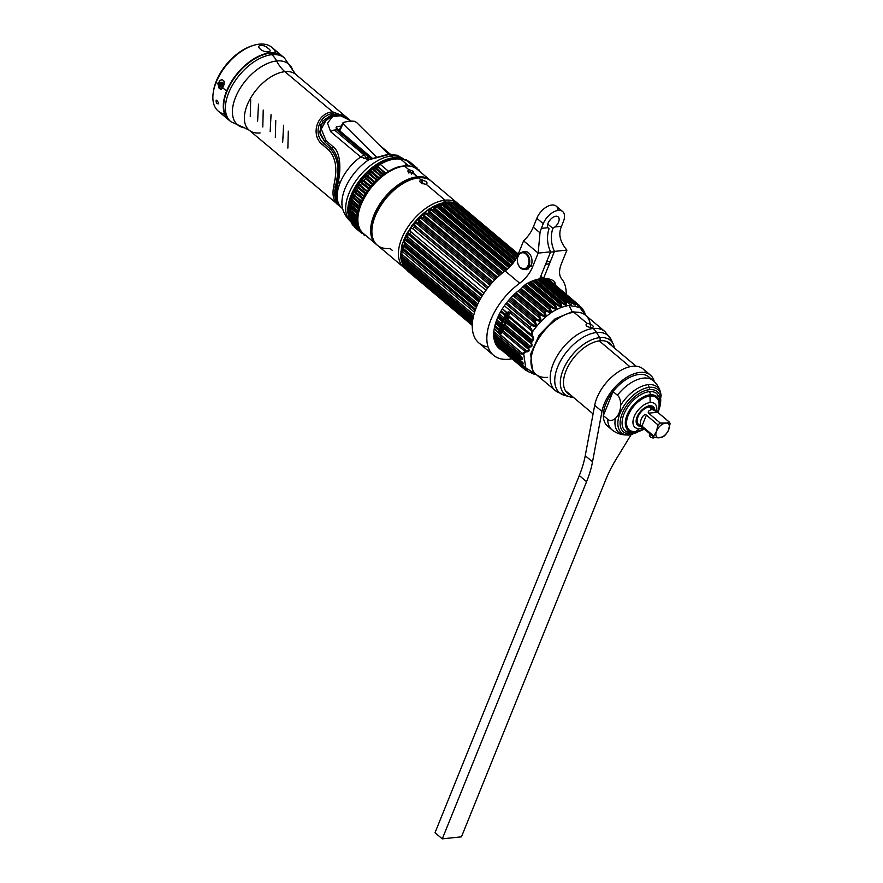 <?xml version="1.0" encoding="UTF-8"?>
<svg xmlns="http://www.w3.org/2000/svg" width="883" height="883" viewBox="0 0 883 883"><rect width="100%" height="100%" fill="white"/><g stroke="black" fill="none" stroke-linecap="round" stroke-linejoin="round"><path stroke-width="1.32" d="M459.215 204.867A41.876 23.477 130.1 0 0 457.769 203.432A41.876 23.477 130.1 0 0 445.076 200.187L426.235 184.337C428.2 182.604 426.379 181.07 420.761 179.735L418.542 177.869A41.876 23.477 -49.9 0 1 431.235 181.114A41.876 23.477 130.1 0 0 418.542 177.869L420.761 179.735C418.619 181.876 420.451 183.41 426.235 184.337L445.076 200.187A41.876 23.477 130.1 0 0 406.445 229.238A41.876 23.477 130.1 0 0 403.862 267.527A41.876 23.477 130.1 0 0 405.275 268.564A41.876 23.477 130.1 0 1 405.661 230.54A41.876 23.477 130.1 0 1 445.076 200.187A41.876 23.477 130.1 0 1 459.215 204.867M403.862 267.527L377.328 245.209A41.876 23.477 -49.9 0 1 379.911 206.92A41.876 23.477 -49.9 0 1 418.542 177.869A41.876 23.477 130.1 0 0 379.911 206.92A41.876 23.477 130.1 0 0 377.328 245.209A41.876 23.477 130.1 0 0 390.021 248.465L392.24 250.319M372.328 226.214A41.181 23.09 -49.9 0 1 411.666 179.448M417.946 177.936L418.233 177.759C390.407 178.874 357.88 231.655 377.328 245.209M413.2 173.377L413.277 171.313L408.597 169.503L408.432 171.821L413.2 173.377L413.277 171.313L408.597 169.503L404.513 166.07A41.876 23.477 -49.9 0 1 417.206 169.326A41.876 23.477 130.1 0 0 404.513 166.07L408.597 169.503L408.432 171.821L413.2 173.377L417.284 176.81L413.619 173.3M422.449 179.889A41.876 23.477 -49.9 0 1 422.637 183.774A41.876 23.477 130.1 0 0 422.449 179.889M403.928 166.136L404.204 165.971C409.502 165.43 413.829 166.545 417.206 169.326L429.977 180.066A41.876 23.477 130.1 0 0 417.284 176.81A41.876 23.477 130.1 0 0 378.664 205.86A41.876 23.477 130.1 0 0 376.07 244.149A41.876 23.477 130.1 0 0 376.71 244.657A41.876 23.477 -49.9 0 1 376.07 244.149A41.876 23.477 -49.9 0 1 378.664 205.86A41.876 23.477 -49.9 0 1 417.284 176.81A41.876 23.477 -49.9 0 1 429.977 180.066L430.584 180.607M404.204 165.971L404.204 165.971C376.379 167.086 343.862 219.856 363.299 233.41A41.876 23.477 -49.9 0 1 365.893 195.121A41.876 23.477 -49.9 0 1 404.513 166.07A41.876 23.477 130.1 0 0 365.893 195.121A41.876 23.477 130.1 0 0 363.299 233.41L376.721 244.657M420.209 177.638A41.181 23.09 130.1 0 0 385.794 197.615A41.181 23.09 130.1 0 0 372.008 234.944M358.299 214.414A41.181 23.09 -49.9 0 1 397.637 167.649M421.467 179.724A41.181 23.09 -49.9 0 1 421.677 183.355M411.467 172.825A1.799 0.751 -158 0 1 411.522 172.858L413.277 171.313L411.522 172.858A1.799 0.751 -158 0 1 411.908 173.322M407.714 171.004L408.432 171.821M408.818 172.119A1.799 0.751 -158 0 1 409.591 172.042M410.606 172.229L411.147 173.156L409.889 171.986L410.606 172.229L409.028 172.726M374.083 169.768L374.624 170.209L373.829 170.386L373.123 168.73L373.829 170.386L380.805 176.247A42.792 23.996 130.1 0 0 379.061 177.737L372.096 171.876A42.792 23.996 -49.9 0 1 373.829 170.386A42.792 23.996 130.1 0 0 372.096 171.876C368.928 171.136 368.056 171.942 369.491 174.304L376.456 180.165A42.792 23.996 130.1 0 0 374.811 181.821L367.847 175.96A42.792 23.996 -49.9 0 1 369.491 174.304A42.792 23.996 130.1 0 0 367.847 175.96C364.933 175.088 364.116 175.982 365.407 178.631L372.372 184.492A42.792 23.996 130.1 0 0 370.849 186.28L363.884 180.419A42.792 23.996 -49.9 0 1 365.407 178.631A42.792 23.996 130.1 0 0 363.884 180.419C361.202 179.392 360.463 180.342 361.655 183.267L368.63 189.128A42.792 23.996 130.1 0 0 367.262 191.026L360.286 185.165A42.792 23.996 -49.9 0 1 361.655 183.267A42.792 23.996 130.1 0 0 360.286 185.165C357.858 183.962 357.196 184.955 358.321 188.145L365.297 194.006A42.792 23.996 130.1 0 0 364.105 195.971L357.14 190.11A42.792 23.996 -49.9 0 1 358.321 188.145A42.792 23.996 130.1 0 0 357.14 190.11L364.105 195.971L364.094 196.81L364.105 195.971A42.792 23.996 -49.9 0 1 365.297 194.006L358.321 188.145L359.193 187.516L366.169 193.377L367.129 191.92L360.154 186.059C358.001 184.713 357.681 185.198 359.193 187.516C357.681 185.198 358.001 184.713 360.154 186.059L360.286 185.165L367.262 191.026L367.129 191.92L360.154 186.059L360.286 185.165C357.858 183.962 357.196 184.955 358.321 188.145L359.193 187.516L366.169 193.377L365.297 194.006L367.262 191.026A42.792 23.996 -49.9 0 1 368.63 189.128L361.655 183.267L362.538 182.748L369.513 188.609L370.595 187.218L363.63 181.357C361.379 180.077 361.015 180.54 362.538 182.748C361.015 180.54 361.379 180.077 363.63 181.357L363.884 180.419L370.849 186.28L370.595 187.218L363.63 181.357L363.884 180.419C361.202 179.392 360.463 180.342 361.655 183.267L362.538 182.748L369.513 188.609L368.63 189.128L370.849 186.28A42.792 23.996 -49.9 0 1 372.372 184.492L365.407 178.631L366.279 178.223L373.244 184.083L374.447 182.781L367.471 176.92C365.12 175.695 364.723 176.125 366.279 178.223C364.723 176.125 365.12 175.695 367.471 176.92L367.847 175.96L374.811 181.821L374.447 182.781L367.471 176.92L367.847 175.96C364.933 175.088 364.116 175.982 365.407 178.631L366.279 178.223L373.244 184.083L372.372 184.492L374.811 181.821A42.792 23.996 -49.9 0 1 376.456 180.165L369.491 174.304L370.341 174.028L377.306 179.889L378.586 178.697L371.622 172.836C369.16 171.655 368.741 172.053 370.341 174.028C368.741 172.053 369.16 171.655 371.622 172.836L372.096 171.876C368.928 171.136 368.056 171.942 369.491 174.304L370.341 174.028L377.306 179.889L376.456 180.165L378.586 178.697L371.622 172.836L372.096 171.876L379.061 177.737L378.586 178.697L379.061 177.737A42.792 23.996 -49.9 0 1 380.805 176.247L373.829 170.386L374.646 170.242C372.924 168.443 373.377 168.09 375.981 169.194C373.377 168.09 372.924 168.443 374.646 170.242L381.555 176.048L380.805 176.247L382.946 175.055L375.981 169.194L376.555 168.234A42.792 23.996 -49.9 0 1 377.968 167.218L384.933 173.079A42.792 23.996 130.1 0 0 383.531 174.094L376.555 168.234L373.542 168.399L376.555 168.234L383.531 174.094L382.946 175.055L375.981 169.194L376.555 168.234A42.792 23.996 130.1 0 1 377.968 167.218L385.407 172.902A8.653 4.845 130.1 0 0 387.074 172.638A8.653 4.845 130.1 0 1 385.407 172.902L378.443 167.042L384.933 173.079A42.792 23.996 -49.9 0 0 383.531 174.094L381.622 176.103L374.646 170.242M361.401 201.633L354.491 195.154L361.456 201.015A42.792 23.996 -49.9 0 1 362.438 199.017L363.277 198.3L356.313 192.439L355.463 193.156L356.313 192.439L356.268 190.22L356.313 192.439L363.277 198.3L362.438 199.017L355.463 193.156L354.922 190.529L355.463 193.156A42.792 23.996 130.1 0 0 354.491 195.154A42.792 23.996 -49.9 0 1 355.463 193.156L362.438 199.017A42.792 23.996 130.1 0 0 361.456 201.015L354.491 195.154L353.034 194.37L352.714 195.088L353.145 198.211L360.109 204.072A42.792 23.996 130.1 0 0 359.359 206.048L352.383 200.187A42.792 23.996 -49.9 0 1 353.145 198.211A42.792 23.996 130.1 0 0 352.383 200.187L359.359 206.048A42.792 23.996 -49.9 0 1 360.109 204.072L353.145 198.211L353.94 197.406L360.915 203.267L361.666 202.56L360.109 204.072L360.915 203.267L353.94 197.406L353.509 194.988L353.94 197.406L353.145 198.211L352.714 195.088M359.315 206.49L351.147 199.117L351.401 203.2A42.792 23.996 130.1 0 0 350.882 205.132A42.792 23.996 -49.9 0 1 351.401 203.2L358.366 209.061A42.792 23.996 130.1 0 0 357.847 210.993L349.811 203.785L349.547 205.044L350.264 208.035L357.24 213.896A42.792 23.996 130.1 0 0 356.964 215.739L349.999 209.878A42.792 23.996 -49.9 0 1 350.264 208.035A42.792 23.996 130.1 0 0 349.999 209.878L349.028 208.322L351.169 199.061L353.045 194.348L354.602 195.905M349.767 212.615L356.743 218.476A42.792 23.996 130.1 0 0 356.721 220.198L349.745 214.337A42.792 23.996 -49.9 0 1 349.767 212.615A42.792 23.996 130.1 0 0 349.745 214.337L348.829 212.671L349.745 214.337L356.721 220.198A42.792 23.996 -49.9 0 1 356.743 218.476L349.767 212.615L350.341 211.666L357.317 217.527L357.803 216.898L356.743 218.476L357.317 217.527L350.341 211.666C348.686 208.951 348.719 208.498 350.452 210.32C348.719 208.498 348.686 208.951 350.341 211.666L349.767 212.615L348.906 209.834L349.767 212.615M350.474 218.697L357.118 224.282A42.792 23.996 -49.9 0 1 356.887 222.726L357.361 221.754L350.385 215.893L349.911 216.865L350.385 215.893L357.361 221.754L356.887 222.726L349.911 216.865L348.951 214.426L349.911 216.865L356.887 222.726A42.792 23.996 130.1 0 0 357.118 224.282L350.154 218.421A42.792 23.996 -49.9 0 1 349.911 216.865A42.792 23.996 130.1 0 0 350.154 218.421L349.249 216.81M351.412 222.24L358.156 227.913A42.792 23.996 -49.9 0 1 357.67 226.545L358.034 225.584L351.07 219.724L350.706 220.684L351.07 219.724L358.034 225.584L357.67 226.545L350.706 220.684L349.701 218.774L350.706 220.684L357.67 226.545A42.792 23.996 130.1 0 0 358.156 227.913L351.18 222.052A42.792 23.996 -49.9 0 1 350.706 220.684A42.792 23.996 130.1 0 0 351.18 222.052L350.33 220.739M351.268 222.803L359.083 229.867A42.792 23.996 130.1 0 0 359.8 231.026L352.836 225.165A42.792 23.996 -49.9 0 1 352.118 224.006A42.792 23.996 130.1 0 0 352.836 225.165L352.196 224.392M354.083 226.225L361.092 232.626A42.792 23.996 130.1 0 0 362.041 233.542L355.076 227.682A42.792 23.996 -49.9 0 1 354.127 226.765A42.792 23.996 130.1 0 0 355.076 227.682L362.041 233.553L362.88 233.344L362.041 233.542A42.792 23.996 -49.9 0 1 361.092 232.626L354.05 226.324M363.664 234.768A42.792 23.996 130.1 0 0 364.811 235.441L365.507 235.264L364.811 235.441A42.792 23.996 -49.9 0 1 363.664 234.768L363.752 233.785L363.664 234.768M419.624 170.684A42.792 23.996 130.1 0 0 418.785 169.635L417.218 169.15L418.785 169.635A42.792 23.996 -49.9 0 1 419.624 170.684L419.591 171.324L419.624 170.684M417.328 168.223L417.251 169.083L417.328 168.223L410.352 162.362L417.328 168.223A42.792 23.996 130.1 0 0 416.268 167.428L409.304 161.567A42.792 23.996 -49.9 0 1 410.352 162.362A42.792 23.996 130.1 0 0 409.304 161.567L416.268 167.428L414.624 167.03L416.268 167.428A42.792 23.996 -49.9 0 1 417.328 168.223L407.968 160.894M406.644 160.044L407.527 160.54A42.792 23.996 130.1 0 0 406.544 160.11A42.792 23.996 -49.9 0 1 407.527 160.54L414.491 166.401A42.792 23.996 130.1 0 0 413.52 165.971L405.893 159.702L401.666 159.315M351.445 201.6A38.653 21.667 -49.9 0 1 351.831 200.187M352.637 197.693A38.653 21.667 -49.9 0 1 353.862 194.58M379.889 164.183A40.43 22.671 -49.9 0 1 394.248 159.061A40.43 22.671 130.1 0 0 380.032 164.095M377.427 165.607L377.968 167.218L377.438 165.607L380.242 164.348C377.836 165.452 377.24 166.346 378.443 167.042C377.24 166.346 377.836 165.452 380.242 164.348A40.949 22.958 -49.9 0 1 400.783 159.238L408.741 165.927L400.783 159.238A40.949 22.958 130.1 0 0 380.242 164.348L373.079 168.763C365.849 174.591 359.944 181.567 355.385 189.679L353.045 194.348M388.818 171.556L380.242 164.348L388.818 171.556M400.176 159.139A0.916 0.728 100.4 0 1 400.496 159.106L406.953 160.165L414.546 167.196L414.491 166.401A42.792 23.996 -49.9 0 0 413.52 165.971L406.544 160.11L413.078 166.015A8.653 4.845 130.1 0 1 411.787 166.501A8.653 4.845 130.1 0 0 413.078 166.015L406.114 160.154L400.783 159.238L405.893 159.702M363.277 198.3L364.094 196.81L363.277 198.3M364.039 196.754L357.096 190.927L357.14 190.11L355.22 189.977M364.072 196.788L357.096 190.927L357.14 190.11M361.721 202.428L361.456 201.015L361.721 202.428M351.401 203.2L352.14 202.328L359.105 208.189L358.366 209.061L351.401 203.2L352.14 202.328L351.445 199.823M351.622 199.933L352.383 200.187M350.264 208.035L350.926 207.119L357.902 212.98L358.476 212.317L357.24 213.896L350.264 208.035L350.926 207.119L350.043 204.58L350.926 207.119L357.902 212.98L357.24 213.896A42.792 23.996 -49.9 0 0 356.964 215.739L349.999 209.878M358.2 211.556L357.847 210.993A42.792 23.996 -49.9 0 1 358.366 209.061L359.767 207.516M357.825 211.236L350.97 205.618L349.811 203.785M350.452 210.32L357.074 216.125M357.361 221.754L357.77 221.18L357.361 221.754M350.176 214.69L356.842 220.485M358.211 224.414L357.118 224.282L358.211 224.414M357.229 224.481L350.154 218.421M352.957 225.264L359.8 231.026A42.792 23.996 -49.9 0 1 359.083 229.867L359.337 228.929L358.343 228.09L359.58 228.52L359.083 229.867L352.185 223.344M359.271 227.836L358.156 227.913L359.271 227.836M358.244 228.035L351.18 222.052M352.118 224.006L352.35 223.09M360.419 231.059L361.379 231.434L361.092 232.626L360.419 231.059M360.893 230.783L359.8 231.026L360.893 230.783M362.913 233.3L363.675 233.94L362.913 233.3M414.557 166.434L407.637 160.629M400.496 159.106A0.916 0.728 100.4 0 1 400.783 159.238A0.916 0.728 100.4 0 0 400.496 159.106L400.496 159.106C394.326 158.079 387.427 159.79 379.789 164.205M406.423 165.077L405.12 162.991M337.681 126.512L338.09 126.435A4.603 1.921 22 0 0 337.814 129.227L372.692 158.565L337.814 129.227L337.339 129.646L337.814 129.227A4.603 1.921 22 0 1 338.09 126.435L341.313 126.103M371.964 158.774L337.339 129.646L337.107 130.22L337.339 129.646A5.066 2.108 -158 0 1 336.158 127.384A5.066 2.108 22 0 0 337.339 129.646L371.964 158.774M337.891 126.368L336.158 127.384A5.066 2.108 -158 0 1 337.317 126.633M343.178 123.962L376.677 157.229L343.178 123.962L343.487 122.461A42.561 22.351 -45.2 0 1 354.48 121.302L356.666 122.549L388.586 154.249L356.666 122.549L354.48 121.302A42.561 22.351 -45.2 0 0 343.487 122.461L339.789 130.883L343.487 122.461M401.644 159.205A40.486 22.704 130.1 0 0 393.575 158.432A40.486 22.704 130.1 0 0 360.816 179.911A40.486 22.704 130.1 0 0 349.006 215.364A40.486 22.704 130.1 0 1 360.816 179.911A40.486 22.704 130.1 0 1 393.575 158.432L393.443 157.792A40.949 22.958 130.1 0 0 358.112 182.483A40.949 22.958 130.1 0 0 349.922 219.657A40.949 22.958 -49.9 0 1 358.112 182.483A40.949 22.958 -49.9 0 1 393.443 157.792L391.324 156.004L393.575 158.432A40.486 22.704 130.1 0 1 401.644 159.205M333.73 186.456A36.346 20.386 130.1 0 0 337.736 204.69A36.346 20.386 -49.9 0 1 333.73 186.456A2.759 1.567 12.1 0 0 335.408 187.251L336.743 179.79C339.204 167.229 337.218 157.086 330.783 149.359L323.984 143.488C312.67 134.724 318.564 114.834 333.553 113.399A2.759 1.976 -96 0 0 332.626 111.843C316.865 113.145 310.176 135.231 322.45 144.669L329.249 150.54C335.22 157.627 337.118 167.24 334.966 179.404L333.73 186.456A2.759 1.567 12.1 0 0 335.408 187.251A35.662 19.989 130.1 0 0 338.046 203.863A35.662 19.989 -49.9 0 1 335.408 187.251L336.743 179.79L337.648 180.551L336.743 179.79C339.204 167.229 337.218 157.086 330.783 149.359L323.984 143.488C312.67 134.724 318.564 114.834 333.553 113.399A2.759 1.976 84 0 0 332.626 111.843L284.867 71.666L332.626 111.843C316.865 113.145 310.176 135.231 322.45 144.669A2.759 1.545 -49.3 0 1 323.984 143.488A2.759 1.545 130.7 0 0 322.45 144.669L329.249 150.54A2.759 1.545 -49.3 0 1 330.783 149.359A2.759 1.545 130.7 0 0 329.249 150.54C335.22 157.627 337.118 167.24 334.966 179.404L336.743 179.79L334.966 179.404L333.73 186.456M260.11 132.958A36.346 20.386 -49.9 0 1 249.094 130.132A36.346 20.386 -49.9 0 1 251.335 96.887A36.346 20.386 -49.9 0 1 284.867 71.666A34.514 24.702 84 0 1 276.633 60.971A39.68 22.252 130.1 0 0 237.03 93.973A39.68 22.252 130.1 0 0 244.403 127.792L249.094 130.132A36.346 20.386 -49.9 0 1 251.335 96.887A36.346 20.386 -49.9 0 1 284.867 71.666A36.346 20.386 -49.9 0 1 295.893 74.492L292.781 70.276A39.68 22.252 130.1 0 0 276.633 60.971A39.68 22.252 130.1 0 0 237.03 93.973A39.68 22.252 130.1 0 0 244.403 127.792L230.805 121.666A41.644 23.344 -49.9 0 1 233.377 83.587A41.644 23.344 -49.9 0 1 271.798 54.691A20.243 14.492 84 0 1 276.633 60.971A34.514 24.702 -96 0 0 284.867 71.666A36.346 20.386 -49.9 0 1 295.893 74.492L347.825 118.377M270.055 53.234L271.798 54.691A41.644 23.344 130.1 0 0 233.377 83.587A41.644 23.344 130.1 0 0 230.805 121.666L229.072 120.198A41.644 23.344 -49.9 0 1 231.644 82.119A41.644 23.344 -49.9 0 1 270.055 53.234A41.644 23.344 -49.9 0 1 282.681 56.468L284.414 57.925A41.644 23.344 130.1 0 0 271.798 54.691A41.644 23.344 -49.9 0 1 284.414 57.925L292.781 70.276A39.68 22.252 130.1 0 0 276.633 60.971A20.243 14.492 -96 0 0 271.798 54.691L270.055 53.234M346.489 117.097L332.626 111.843L346.489 117.097M351.015 221.865C346.92 218.333 344.138 213.984 342.67 208.829A38.852 21.788 -49.9 0 1 368.796 159.768L360.672 156.942L330.639 131.688A8.278 4.647 -49.9 0 1 334.502 130.044A8.278 4.647 130.1 0 0 330.639 131.688L327.527 123.123L332.692 116.457L341.467 115.739L351.158 121.159L341.467 115.739L332.692 116.457L327.527 123.123L330.639 131.688L360.672 156.942A8.278 4.647 -49.9 0 1 364.536 155.298L334.502 130.044L336.688 129.812A5.751 2.395 22 0 0 337.306 130.408L369.249 157.56L366.224 157.88L364.536 155.298L334.502 130.044L336.688 129.812L336.103 127.627M341.302 115.066L331.478 114.867L322.792 121.048L319.745 132.086L325.11 142.262L331.909 148.134C338.564 156.313 340.485 167.119 337.648 180.551L336.28 187.98A35.662 19.989 130.1 0 0 335.606 195.187M390.319 154.15L389.558 153.576A8.256 4.636 130.1 0 0 387.262 152.925A8.256 4.636 -49.9 0 1 389.546 153.576A8.256 4.636 -49.9 0 1 389.856 153.874L379.116 144.845M371.71 158.852L369.249 157.56L366.224 157.88L364.536 155.298A8.278 4.647 130.1 0 0 360.672 156.942A36.236 20.32 130.1 0 0 340.043 182.947L338.454 181.026C340.75 170.077 340.959 152.008 332.924 146.622L326.136 140.761L321.235 129.006L327.328 118.101L338.178 114.58L350.452 120.607M369.469 159.359L366.224 157.88L369.469 159.359A2.748 1.468 85 0 0 369.447 159.37A2.748 1.468 85 0 0 368.796 159.768A38.852 21.788 -49.9 0 0 342.67 208.829L340.915 207.218C337.571 204.271 335.805 200.242 335.606 195.121A35.662 19.989 -49.9 0 1 336.28 187.98A2.759 1.567 12.1 0 0 336.92 189.028A36.236 20.32 130.1 0 0 340.915 207.218A36.236 20.32 130.1 0 0 341.412 207.604A36.236 20.32 -49.9 0 1 340.915 207.218A36.236 20.32 -49.9 0 1 336.92 189.028L338.366 181.534L340.043 182.947A36.236 20.32 130.1 0 0 341.887 208.035A36.236 20.32 130.1 0 1 340.043 182.947A36.236 20.32 130.1 0 1 360.672 156.942L368.796 159.768L389.083 154.481A18.4 13.168 84 0 1 391.324 156.004A40.949 22.958 -49.9 0 1 403.73 159.194A40.949 22.958 -49.9 0 1 403.796 159.238A40.949 22.958 130.1 0 0 403.73 159.194A40.949 22.958 130.1 0 0 391.324 156.004A40.949 22.958 130.1 0 0 353.664 184.216A40.949 22.958 130.1 0 0 350.805 221.688A40.949 22.958 -49.9 0 1 353.664 184.216A40.949 22.958 -49.9 0 1 391.324 156.004A18.4 13.168 -96 0 0 389.083 154.481L397.427 155.287L403.796 159.238M326.136 140.761L321.235 129.006L327.328 118.101L338.178 114.58L349.006 119.326C344.359 115.331 339.403 113.653 334.149 114.282L320.75 124.735L320.121 134.205L325.11 142.262A2.759 1.556 -49.2 0 1 326.136 140.761A2.759 1.556 130.8 0 0 325.11 142.262L331.909 148.134A2.759 1.556 -49.2 0 1 332.924 146.622L326.136 140.761M331.909 148.134C338.564 156.313 340.485 167.119 337.648 180.551L338.454 181.026C340.75 170.077 340.959 152.008 332.924 146.622A2.759 1.556 130.8 0 0 331.909 148.134M258.509 104.15L257.615 121.148M250.253 116.457L250.695 99.514M271.048 114.691L270.154 131.688M262.792 126.997L263.233 110.055M283.586 125.243L282.692 142.24M275.33 137.549L275.761 120.596M287.869 148.09L288.299 131.148M338.454 181.026L337.648 180.551L338.454 181.026M336.92 189.028L338.366 181.534L337.582 181.026L336.28 187.98A2.759 1.567 12.1 0 0 336.92 189.028M403.134 159.216A40.949 22.958 130.1 0 0 393.443 157.792A40.949 22.958 -49.9 0 1 403.134 159.216M388.189 154.293L397.416 155.287L388.189 154.293L368.796 159.768A2.748 1.468 -95 0 1 369.447 159.37L388.189 154.293M366.224 157.88L363.564 158.41L366.224 157.88M213.388 91.733A39.801 22.318 -49.9 0 1 216.269 81.181A39.801 22.318 -49.9 0 1 251.942 45.894A39.801 22.318 -49.9 0 0 251.202 46.137A39.801 22.318 -49.9 0 0 216.269 81.181L216.158 82.296L218.2 84.017A41.644 23.344 130.1 0 0 218.068 84.338L218.94 87.991A41.644 23.344 -49.9 0 1 219.679 85.971L219.271 84.911A41.644 23.344 -49.9 0 1 220.342 82.417L221.788 82.218A41.644 23.344 130.1 0 0 219.271 88.267L220.518 89.315L222.549 88.101A41.644 23.344 -49.9 0 1 222.682 87.781L226.589 91.059A41.644 23.344 130.1 0 0 228.708 119.9A41.644 23.344 130.1 0 0 228.885 120.044M228.708 119.9L218.278 111.126A41.644 23.344 -49.9 0 1 216.158 82.296A41.644 23.344 130.1 0 0 213.256 92.527A41.644 23.344 130.1 0 0 224.922 114.183A41.644 23.344 -49.9 0 1 224.657 114.128M220.805 86.92A41.644 23.344 -49.9 0 1 222.571 82.881L222.693 84.382A41.644 23.344 130.1 0 0 221.611 86.887L220.805 86.92M216.192 102.097A41.644 23.344 -49.9 0 1 216.125 100.574L216.732 100.132L218.189 102.307A41.644 23.344 130.1 0 0 218.256 103.841L216.887 103.565L216.192 102.097M282.494 56.313A41.644 23.344 130.1 0 0 282.317 56.159A41.644 23.344 130.1 0 0 253.377 59.117A41.644 23.344 130.1 0 0 226.589 91.059L222.682 87.781A41.644 23.344 -49.9 0 1 224.127 84.481L224.061 81.214L221.997 79.47L219.657 80.717A41.644 23.344 130.1 0 0 218.2 84.017L216.158 82.296A41.644 23.344 -49.9 0 1 242.957 50.342A41.644 23.344 -49.9 0 1 271.887 47.395L282.317 56.159M275.938 53.168A41.644 23.344 -49.9 0 1 276.037 53.422A41.644 23.344 130.1 0 0 252.704 45.629A41.644 23.344 130.1 0 0 216.158 82.296L216.269 81.181A39.801 22.318 -49.9 0 0 213.498 90.96L213.256 92.527M221.401 89.481L219.602 88.212A41.181 23.09 -49.9 0 1 220.551 85.684L221.114 86.159L220.551 85.684A41.181 23.09 -49.9 0 1 222.086 82.218L220.651 82.406M221.125 86.876L222.77 87.549L221.931 86.843A41.181 23.09 -49.9 0 1 223.002 84.382L222.869 82.881A41.181 23.09 130.1 0 0 222.759 83.123M219.028 87.726L218.388 84.304A41.181 23.09 -49.9 0 1 218.52 83.984L219.359 84.68L218.52 83.984A41.181 23.09 -49.9 0 1 219.955 80.717L222.284 79.503M260.507 49.293C265.264 53.333 274.061 52.417 268.255 48.477C263.785 43.775 254.988 44.691 260.507 49.293M572.14 311.721L554.899 318.962L539.204 334.988L530.683 354.083L532.394 369.392L530.683 354.083L539.204 334.988L554.899 318.962L572.14 311.721L572.548 312.494L572.14 311.721L580.12 312.615L572.14 311.721L569.016 305.441C555.429 307.703 543.211 316.578 532.328 332.085L531.952 330.01L531.743 335.11L508.641 315.673L509.259 312.019L531.533 330.75L532.361 335.154L532.328 332.085M585.848 315.507L579.623 307.361L569.016 305.441M535.959 374.469L525.749 367.858L523.652 353.564L522.195 354.16L519.469 353.31L519.381 354.999C523.862 359.215 523.917 360.507 519.557 358.873L519.69 359.867C524.392 363.664 524.69 364.8 520.562 363.255L520.893 364.116C525.815 367.637 526.334 368.575 522.416 366.931L522.935 367.626C527.957 370.783 528.674 371.5 525.087 369.789L528.476 371.776L525.087 369.789C528.674 371.5 527.957 370.783 522.935 367.626L522.416 366.92C526.334 368.575 525.815 367.637 520.893 364.116L494.701 341.5L520.562 363.255C524.69 364.8 524.392 363.664 519.69 359.867L519.557 358.873L493.829 337.24L519.557 358.873C523.917 360.507 523.862 359.215 519.381 354.999L519.469 353.31L499.612 336.302L520.495 353.862L493.829 331.633L520.495 353.862L523.652 353.564L525.749 367.847L536.191 374.502M533.177 373.895L534.336 374.171L533.177 373.895M584.645 312.461L583.233 309.9L584.645 312.461M578.829 304.966L578.144 304.447C580.286 307.714 579.38 307.229 575.44 302.979L574.59 302.659C576.61 306.213 575.539 305.971 571.4 301.92L570.429 301.82C572.438 305.661 571.246 305.661 566.831 301.831L565.76 301.953C567.703 306.037 566.4 306.302 561.864 302.714L560.716 303.046C562.78 307.35 561.411 307.847 556.621 304.547L555.429 305.076C557.592 309.569 556.191 310.297 551.246 307.273L550.054 307.979C552.317 312.67 550.926 313.608 545.893 310.816L544.734 311.688C547.14 316.522 545.793 317.659 540.694 315.088L539.612 316.092C542.228 321.037 540.959 322.328 535.804 319.977L534.822 321.081C537.703 325.993 536.555 327.405 531.367 325.341L530.032 327.151L531.952 330.01L530.871 328.178L509.988 310.606L530.032 327.151L504.392 305.772L530.032 327.151L531.367 325.341L505.804 303.84L531.367 325.341C536.555 327.405 537.703 325.993 534.822 321.081L535.804 319.977L510.242 298.476L535.804 319.977C540.959 322.328 542.228 321.037 539.612 316.092L540.694 315.088L515.12 293.586L540.694 315.088C545.793 317.659 547.14 316.522 544.734 311.688L545.893 310.816L520.308 289.304L545.893 310.816C550.926 313.608 552.317 312.67 550.054 307.979L551.246 307.273L524.811 285.032L551.246 307.273C556.191 310.297 557.592 309.569 555.429 305.076L556.621 304.547L529.899 282.063L556.621 304.547C561.411 307.847 562.78 307.35 560.716 303.046L561.864 302.714L534.921 280.054L561.864 302.714C566.4 306.302 567.703 306.037 565.76 301.953L566.831 301.831L539.524 278.873L566.831 301.831C571.246 305.661 572.438 305.661 570.429 301.82L571.4 301.92L540.782 276.169L571.4 301.92C575.539 305.971 576.61 306.213 574.59 302.659L546.367 278.531L575.44 302.979C579.38 307.229 580.286 307.714 578.144 304.447L547.592 278.686L578.851 304.977A2.759 1.545 130.1 0 0 578.829 304.966L547.592 278.686M523.266 352.935L522.195 354.16L522.372 353.421L500.098 334.679L501.997 332.107L525.109 351.544L522.372 353.421L499.623 333.984L503.442 320.728L507.835 313.94L502.085 329.845L526.345 350.717L523.266 352.935L523.652 353.564L525.506 352.107L523.652 353.564M528.939 346.964L528.376 347.869L503.939 327.306L504.348 326.291L528.939 346.964L528.851 349.017C529.612 350.882 528.785 351.831 526.367 351.875L525.506 352.107A1.38 0.861 -130.5 0 1 525.109 351.544A1.38 0.861 49.5 0 0 525.506 352.107L526.367 351.875A1.38 0.629 -89.6 0 1 526.345 350.717L525.109 351.544L501.997 332.107L502.968 331.048L501.997 332.107A1.38 0.574 22 0 0 500.738 331.511L502.085 329.845L500.275 332.648L501.323 327.074L499.977 327.163L495.506 323.41L499.977 327.163L499.635 329.458L499.977 327.163L501.323 327.074L501.279 326.423A1.38 0.629 -164.8 0 1 499.977 325.948L500.341 324.701L496.235 321.246L500.341 324.701L499.977 325.948A1.38 0.629 15.2 0 0 501.279 326.423L501.632 325.22L500.341 324.701L501.632 325.22L502.041 324.635L501.114 323.487L500.341 324.701L501.986 321.324L497.648 317.67L501.986 321.324L503.354 321.379L502.217 320.054L502.835 318.862L498.696 315.386L502.835 318.862L501.114 323.487L502.041 324.635L503.354 321.379L501.986 321.324L502.217 320.054L503.442 320.728L504.038 319.569L502.835 318.862L504.038 319.569L504.568 319.039L503.785 317.725L502.835 318.862L505.175 315.75L500.551 311.854L505.175 315.75L503.785 317.725L504.568 319.039L506.533 315.982L505.175 315.75L506.533 315.982L506.754 315.341L505.628 314.48L506.831 312.472L509.259 312.019L531.533 330.75L531.952 330.01L531.743 335.11L532.714 336.158C534.182 338.531 534.005 340.043 532.206 340.717L531.588 343.277C532.471 345.783 531.963 347.019 530.087 346.997L529.381 347.361L530.087 346.997C531.963 347.019 532.471 345.783 531.588 343.277L532.206 340.717C534.005 340.043 534.182 338.531 532.714 336.158L531.743 335.11L532.008 336.677L508.63 317.019A1.38 0.751 -16.4 0 0 507.272 317.008L507.383 315.076A1.38 0.574 -158 0 1 508.641 315.673L509.094 314.536A1.38 0.574 22 0 0 507.835 313.94L507.019 312.692L505.175 315.75L505.628 314.48L506.754 315.341L508.542 311.909L506.831 312.472L502.405 308.752L507.835 313.94L508.542 311.909L509.259 312.019L509.094 314.536A1.38 0.574 22 0 0 507.835 313.94L507.383 315.076A1.38 0.574 -158 0 1 508.641 315.673L508.63 317.019L508.641 315.673L531.743 335.11L532.008 336.677L532.714 336.158L532.008 336.677C533.475 338.642 533.487 339.712 532.052 339.922L530.871 342.174L506.29 321.489L506.699 320.463L531.665 341.224L531.147 341.026L530.981 343.608L531.588 343.277L530.981 343.608C531.93 345.54 531.61 346.335 530.01 346.004A1.38 0.574 84.2 0 0 530.087 346.997A1.38 0.574 -95.8 0 1 530.01 346.004L528.376 347.869L528.818 348.288L528.939 346.964L504.348 326.291A1.38 0.574 22 0 0 503.089 325.695L502.681 326.721A1.38 0.574 -158 0 1 503.939 327.306L502.968 331.048L526.345 350.717A1.38 0.629 90.4 0 0 526.367 351.875C528.785 351.831 529.612 350.882 528.851 349.017L528.376 347.869L528.31 349.16C529.083 350.584 528.42 351.103 526.345 350.717C528.42 351.103 529.083 350.584 528.31 349.16L503.928 328.653L502.968 331.048L502.085 329.845L502.57 328.642A1.38 0.751 163.6 0 1 503.928 328.653A1.38 0.751 -16.4 0 0 502.57 328.642L502.681 326.721A1.38 0.574 -158 0 1 503.939 327.306L504.348 326.291A1.38 0.574 22 0 0 503.089 325.695L504.436 324.028L505.319 325.231L504.348 326.291L505.319 325.231L504.436 324.028L504.921 322.825A1.38 0.751 163.6 0 1 506.279 322.836L505.319 325.231L530.01 346.004C531.61 346.335 531.93 345.54 530.981 343.608L506.279 322.836A1.38 0.751 -16.4 0 0 504.921 322.825L505.032 320.893A1.38 0.574 -158 0 1 506.29 321.489L506.699 320.463A1.38 0.574 22 0 0 505.44 319.878L505.032 320.893A1.38 0.574 -158 0 1 506.29 321.489L530.871 342.174L530.981 343.608L506.279 322.836L505.319 325.231L530.01 346.004L528.939 346.964M415.44 225.916L488.31 287.207L415.44 225.916L414.37 223.918L414.944 223.222L413.399 223.752L417.88 218.598L418.829 221.578L491.853 283.013L418.829 221.578L417.88 218.598L407.008 233.311L413.399 223.752L414.381 226.942A2.759 1.545 -49.9 0 1 415.44 225.916L414.37 223.918L413.399 223.752L414.381 226.942L487.405 288.366L414.381 226.942L412.968 228.874L485.97 290.286L412.968 228.874C409.933 227.648 409.271 228.642 410.981 231.843L483.928 293.211L410.981 231.843L409.767 233.852L482.67 295.165L409.767 233.852L407.008 233.311L409.767 233.852A2.759 1.545 -49.9 0 0 409.304 235.11A2.759 1.545 -49.9 0 1 409.767 233.852M419.944 220.684L492.802 281.975L419.944 220.684L418.906 218.774L417.88 218.598L422.747 213.951L423.708 216.699L496.654 278.057L423.708 216.699L422.747 213.951L417.88 218.598L418.906 218.774L419.944 220.684A2.759 1.545 -49.9 0 0 418.829 221.578L417.836 222.693L490.871 284.116M424.855 215.96L497.615 277.152L424.855 215.96L423.818 214.15L424.855 215.96A2.759 1.545 -49.9 0 0 423.708 216.699L422.626 217.704L419.182 217.262L422.626 217.704L495.606 279.072M430.043 211.865L502.593 272.88L427.902 209.933L433.167 206.655L434.259 208.874L506.665 269.768L434.259 208.874L433.167 206.655L424.116 212.803L427.902 209.933L429.006 210.165L430.043 211.865A2.759 1.545 -49.9 0 0 428.906 212.417L427.902 209.933L428.906 212.417L501.665 273.62L428.906 212.417L427.758 213.289L500.562 274.536M435.363 208.509L507.427 269.127L433.167 206.655L438.421 204.205L439.635 206.147L510.716 265.938L439.635 206.147L438.421 204.205L433.167 206.655L435.363 208.509A2.759 1.545 -49.9 0 0 434.259 208.874L433.078 209.58L429.27 209.006L433.078 209.58L505.606 270.595M440.672 205.993L511.257 265.353L438.421 204.205L443.498 202.66L513.74 262.24L443.498 202.66L438.421 204.205L440.672 205.993A2.759 1.545 -49.9 0 0 439.635 206.147L438.454 206.677L434.535 205.938L438.454 206.677L509.91 266.787M445.827 204.37L514.083 261.776L443.498 202.66L448.266 202.041L515.871 258.973L449.855 203.432L446.533 202.163L443.498 202.66L445.827 204.37A2.759 1.545 -49.9 0 0 444.877 204.326L439.723 203.73L443.73 204.646L513.155 263.046M450.65 203.653A2.759 1.545 -49.9 0 0 449.855 203.443L448.266 202.041L449.414 202.041L446.246 202.119L449.855 203.432A2.759 1.545 -49.9 0 1 450.65 203.653A2.759 1.545 -49.9 0 1 450.683 203.686L450.076 203.178M455.12 203.973A2.759 1.545 -49.9 0 0 454.922 203.741A2.759 1.545 -49.9 0 0 454.414 203.531L517.25 256.379L454.414 203.52L449.414 202.041L451.875 202.251M454.248 202.991L452.615 202.384L456.61 204.315L517.604 255.617L456.61 204.315L452.615 202.384L458.685 204.724A2.759 1.545 -49.9 0 0 458.454 204.58L456.401 203.642L458.454 204.58L517.88 254.955M518.266 254.017L461.158 206.048L518.244 254.072M405.076 268.311L472.284 325.021L405.44 268.531A2.759 1.545 -49.9 0 1 405.253 267.571L472.328 323.995L405.253 267.571L403.255 265.066L405.253 267.571M496.544 345.463L523.056 367.758A2.759 1.545 130.1 0 1 522.946 367.626L496.511 345.396L522.935 367.626A2.759 1.545 130.1 0 0 523.067 367.747A2.759 1.545 130.1 0 0 523.244 367.869M402.527 264.006L472.372 323.299L403.906 265.717L401.136 260.021L472.703 320.341L402.714 261.467L401.136 260.021L400.672 256.754L401.434 261.18L401.136 260.021L403.178 262.196A2.759 1.545 -49.9 0 1 403.045 262.108A2.759 1.545 -49.9 0 1 402.703 261.467L400.672 256.754L400.606 255.386L402.394 256.611L473.465 316.379L400.606 255.386L401.732 246.379L400.672 256.754L400.606 255.386L402.681 257.494A2.759 1.545 -49.9 0 1 402.394 256.611L402.493 254.801C400.363 251.313 400.474 250.375 402.836 251.997L474.568 312.339L402.836 251.997L403.211 250.088L402.836 251.997C400.474 250.375 400.363 251.313 402.493 254.801L473.851 314.823L402.493 254.801M523.785 366.434L521.147 364.469A2.759 1.545 130.1 0 1 520.893 364.105L494.977 342.317L520.893 364.116A2.759 1.545 130.1 0 0 521.147 364.469L495.054 342.527M472.416 322.77L403.575 264.856A2.759 1.545 -49.9 0 1 403.575 263.774L472.526 321.765L403.575 263.774L401.434 261.18L403.575 264.856L472.416 322.77M494.016 338.619L520.032 360.507A2.759 1.545 130.1 0 1 519.69 359.867L493.95 338.211L519.69 359.867A2.759 1.545 130.1 0 0 520.032 360.507A2.759 1.545 130.1 0 0 520.153 360.595C523.332 363.31 523.476 363.829 520.562 362.173A2.759 1.545 130.1 0 0 520.562 363.255A2.759 1.545 130.1 0 1 520.562 362.173L522.063 362.185L520.562 362.173L494.303 340.098L520.562 362.173M472.824 319.569L402.571 260.474A2.759 1.545 -49.9 0 1 402.758 259.304L473.034 318.41L402.758 259.304L400.672 256.754L402.571 260.474L472.824 319.569M493.718 333.421L519.381 354.999A2.759 1.545 130.1 0 0 519.668 355.893L493.696 334.05L519.668 355.893C522.747 358.785 522.769 359.392 519.745 357.703A2.759 1.545 130.1 0 0 519.546 358.873A2.759 1.545 130.1 0 1 519.745 357.703C522.769 359.392 522.747 358.785 519.668 355.893A2.759 1.545 130.1 0 1 519.381 354.999L493.718 333.421M406.71 239.723L479.392 300.86L406.71 239.723L404.204 239.061L406.71 239.723L407.295 238.487L406.125 234.966L404.204 239.061L404.624 240.165L406.423 240.938A2.759 1.545 -49.9 0 1 406.71 239.723A2.759 1.545 -49.9 0 0 406.423 240.938L404.624 240.165L404.204 239.061L402.162 244.768L404.425 245.584L476.754 306.423L404.425 245.584L402.162 244.768L407.008 233.311L406.125 234.966L407.295 238.487A2.759 1.545 -49.9 0 1 408.145 237.273L480.76 298.355L408.145 237.273L406.125 234.966L407.394 234.381L407.008 233.311L407.394 234.381L409.304 235.11L407.394 234.381L406.975 235.154L408.145 237.273M498.122 316.611L502.217 320.054L498.122 316.611M480.021 299.668L407.295 238.487L480.021 299.668M405.551 243.112L477.858 303.929L405.551 243.112L404.304 240.96L405.551 243.112A2.759 1.545 -49.9 0 0 404.844 244.359L403.531 240.739L404.833 244.37L477.25 305.275L404.833 244.37L404.425 245.584A2.759 1.545 -49.9 0 0 404.326 246.721A2.759 1.545 -49.9 0 1 404.425 245.584M495.816 322.45L499.977 325.948L495.816 322.45M501.18 310.739L505.628 314.48L501.18 310.739M499.061 330.717L494.579 326.953L500.407 331.048L499.061 330.717L498.906 332.759L499.635 329.458L500.694 330.43L499.635 329.458L499.061 330.717M403.211 250.088L475.142 310.606L403.211 250.088L401.732 246.379L402.162 244.768L401.732 246.379L402.438 246.644L402.162 244.768L404.326 246.721L402.637 245.893L403.763 248.818L475.617 309.271L403.763 248.818L402.438 246.644L401.732 246.379L403.211 250.088A2.759 1.545 -49.9 0 1 403.763 248.818M494.204 328.851L498.906 332.759L500.275 332.648L498.685 332.615L499.623 333.984L500.275 332.648L501.544 333.244L500.098 334.679L494.204 328.851M509.259 299.58L534.822 321.081A2.759 1.545 130.1 0 0 534.038 322.317L508.31 300.684L534.038 322.317C536.4 325.463 535.86 326.136 532.427 324.304A2.759 1.545 130.1 0 0 531.367 325.341A2.759 1.545 130.1 0 1 532.427 324.304C535.86 326.136 536.4 325.463 534.038 322.317A2.759 1.545 130.1 0 1 534.822 321.081M489.933 285.22L417.052 223.929A2.759 1.545 -49.9 0 1 417.836 222.693L414.602 222.262L417.836 222.693A2.759 1.545 -49.9 0 0 417.052 223.929L414.944 223.222L414.602 222.262L414.944 223.222L417.052 223.929L489.933 285.22M506.699 302.67L532.427 324.304L506.699 302.67M410.981 231.843C409.271 228.642 409.933 227.648 412.968 228.874M424.116 212.803L427.758 213.289L424.116 212.803L423.818 214.15L422.747 213.951L424.116 212.803M444.734 202.417L448.774 203.554L444.734 202.417M450.683 203.686L449.414 202.041L452.615 202.384L446.246 202.119L428.663 209.205L412.195 224.988L402.096 244.459L401.533 261.489L404.171 266.07M476.379 307.317L404.326 246.721L476.379 307.317M494.921 325.507L499.635 329.458L494.921 325.507M496.754 319.823L501.114 323.487L496.754 319.823M478.862 301.865L406.423 240.938L478.862 301.865M499.381 314.017L503.785 317.725L499.381 314.017M481.997 296.246L409.304 235.11L481.997 296.246M505.44 319.878L506.787 318.211L507.67 319.414L506.699 320.463A1.38 0.574 22 0 0 505.44 319.878M507.67 319.414L506.787 318.211L507.272 317.008A1.38 0.751 163.6 0 1 508.63 317.019L507.67 319.414L532.052 339.922C533.487 339.712 533.475 338.642 532.008 336.677L508.63 317.019L507.67 319.414L532.052 339.922L531.147 341.026L506.699 320.463L507.67 319.414M528.376 347.869L528.31 349.16L503.928 328.653L503.939 327.306L528.376 347.869M500.738 331.511L500.275 332.648L501.544 333.244L501.997 332.107A1.38 0.574 22 0 0 500.738 331.511M402.758 259.304L401.202 256.5L402.681 257.494L473.343 316.931L402.681 257.494A2.759 1.545 -49.9 0 1 402.394 256.611M493.729 335.816L519.745 357.703L493.729 335.816M519.921 360.396L494.016 338.597M402.195 261.357L472.659 320.661L403.178 262.196M403.045 262.108A2.759 1.545 -49.9 0 1 402.703 261.467M401.798 261.103L403.575 263.774M472.361 323.443L404.16 266.07A2.759 1.545 -49.9 0 1 403.906 265.717A2.759 1.545 -49.9 0 0 404.16 266.07A2.759 1.545 -49.9 0 0 404.535 266.258M521.522 364.657C524.811 367.251 525.054 367.692 522.228 365.97A2.759 1.545 130.1 0 0 522.416 366.931L496.169 344.845M522.228 365.97L495.44 343.443L522.228 365.97L524.083 366.721L522.228 365.97A2.759 1.545 130.1 0 0 522.416 366.931M472.295 324.767L405.44 268.531M403.189 265.264L404.259 267.196M402.814 264.558L406.081 269.359A2.759 1.545 -49.9 0 1 405.948 269.227A2.759 1.545 -49.9 0 0 406.07 269.359A2.759 1.545 -49.9 0 0 406.224 269.458M524.37 368.708L524.712 368.995A2.759 1.545 130.1 0 0 525.087 369.8L497.129 346.279L525.065 369.789A2.759 1.545 130.1 0 0 525.087 369.8M406.765 269.933L472.273 325.374L408.101 271.401A2.759 1.545 -49.9 0 1 408.089 271.39A2.759 1.545 -49.9 0 1 407.725 270.595M524.712 368.995A2.759 1.545 130.1 0 0 525.065 369.789M449.436 202.472L452.372 203.675L516.588 257.693L452.372 203.675A2.759 1.545 -49.9 0 1 453.443 203.421L449.414 202.041L452.372 203.675A2.759 1.545 -49.9 0 1 453.443 203.421L517.008 256.887M540.573 276.71L570.429 301.82A2.759 1.545 130.1 0 0 569.347 302.074L540.219 277.571L569.347 302.074L568.641 302.902L567.67 302.085A2.759 1.545 130.1 0 0 566.831 301.831A2.759 1.545 130.1 0 1 567.637 302.052A2.759 1.545 130.1 0 0 567.637 302.052L568.453 302.748M570.429 301.82A2.759 1.545 130.1 0 0 569.347 302.074L568.641 302.902M567.637 302.052L539.789 278.631L567.592 302.019M454.844 202.902L457.615 204.26L453.939 202.682M543.718 278.432L571.897 302.129A2.759 1.545 130.1 0 0 571.897 302.129A2.759 1.545 130.1 0 0 571.4 301.92A2.759 1.545 130.1 0 1 571.897 302.129A2.759 1.545 130.1 0 1 572.096 302.372C575.12 305.065 575.617 305.176 573.597 302.714L544.723 278.432L573.597 302.714L574.27 304.249L573.597 302.714A2.759 1.545 130.1 0 1 574.59 302.659A2.759 1.545 130.1 0 0 573.597 302.714M456.61 204.315A2.759 1.545 -49.9 0 1 457.615 204.26A2.759 1.545 -49.9 0 0 456.61 204.315M545.849 278.476L574.59 302.659M577.239 304.293L546.643 278.553L577.239 304.293A2.759 1.545 130.1 0 1 578.144 304.447A2.759 1.545 130.1 0 0 577.239 304.293M518.067 254.525L460.264 205.894A2.759 1.545 -49.9 0 1 461.158 206.048A2.759 1.545 -49.9 0 0 460.264 205.894L518.067 254.525M547.493 278.675L578.144 304.447M460.595 205.629L458.553 204.602M578.917 305.032A2.759 1.545 130.1 0 0 578.851 304.977L581.665 308.333M582.14 308.388L580.981 307.129A2.759 1.545 130.1 0 0 580.848 307.008A2.759 1.545 130.1 0 0 580.584 306.854A2.759 1.545 130.1 0 1 580.848 307.008L583.928 311.511M451.434 202.185L446.246 202.119L443.465 200.794L446.246 202.119L428.663 209.205L412.195 224.988L402.096 244.459L401.533 261.5M448.774 203.554A2.759 1.545 -49.9 0 0 447.648 204.006L514.899 260.562L447.648 204.006L444.657 203.035L447.648 204.006A2.759 1.545 -49.9 0 1 448.774 203.554L515.473 259.657M565.76 301.953A2.759 1.545 130.1 0 0 564.634 302.405L537.25 279.37L564.634 302.405C566.61 305.11 566.003 305.231 562.813 302.77A2.759 1.545 130.1 0 0 561.864 302.714A2.759 1.545 130.1 0 1 562.813 302.77C566.003 305.231 566.61 305.11 564.634 302.405A2.759 1.545 130.1 0 1 565.76 301.953L538.553 279.061M535.573 279.845L562.813 302.77L535.573 279.845M439.568 204.525L440.175 204.304L439.723 203.73L442.593 205.286A2.759 1.545 -49.9 0 1 443.73 204.646A2.759 1.545 -49.9 0 0 442.593 205.286L439.568 204.525M560.716 303.046A2.759 1.545 130.1 0 0 559.579 303.686L532.515 280.926L559.579 303.686C561.588 306.5 560.959 306.732 557.659 304.392A2.759 1.545 130.1 0 0 556.621 304.547A2.759 1.545 130.1 0 1 557.659 304.392C560.959 306.732 561.588 306.5 559.579 303.686A2.759 1.545 130.1 0 1 560.716 303.046L533.829 280.43M512.394 264.006L442.593 205.286L512.394 264.006M530.694 281.699L557.659 304.392L530.694 281.699M434.304 206.931L434.535 205.938L437.328 207.483A2.759 1.545 -49.9 0 1 438.454 206.677A2.759 1.545 -49.9 0 0 437.328 207.483L434.304 206.931M555.429 305.076A2.759 1.545 130.1 0 0 554.303 305.882L527.46 283.3L554.303 305.882C556.356 308.796 555.705 309.127 552.35 306.909A2.759 1.545 130.1 0 0 551.246 307.262A2.759 1.545 130.1 0 1 552.35 306.909C555.705 309.127 556.356 308.796 554.303 305.882A2.759 1.545 130.1 0 1 555.429 305.076L528.74 282.626M508.961 267.737L437.328 207.483L508.961 267.737M525.617 284.425L552.35 306.909L525.617 284.425M429.646 209.724L431.997 210.54L429.006 210.165L429.27 209.006M431.997 210.54A2.759 1.545 -49.9 0 1 433.078 209.58A2.759 1.545 -49.9 0 0 431.997 210.54L504.425 271.467L431.997 210.54M550.054 307.99A2.759 1.545 130.1 0 0 548.972 308.94L522.78 286.909L548.972 308.94C551.058 311.942 550.418 312.383 547.03 310.264A2.759 1.545 130.1 0 0 545.893 310.816A2.759 1.545 130.1 0 1 547.03 310.264C550.418 312.383 551.058 311.942 548.972 308.94A2.759 1.545 130.1 0 1 550.054 307.99L523.807 285.904M521.268 288.598L547.03 310.264L521.268 288.598M418.906 218.774L419.182 217.262L419.513 218.156L421.721 218.874A2.759 1.545 -49.9 0 1 422.626 217.704A2.759 1.545 -49.9 0 0 421.721 218.874L419.513 218.156L418.906 218.774M514.049 294.591L539.612 316.092A2.759 1.545 130.1 0 0 538.707 317.273L512.968 295.628L538.707 317.273C540.948 320.419 540.352 321.026 536.93 319.083A2.759 1.545 130.1 0 0 535.804 319.977A2.759 1.545 130.1 0 1 536.93 319.083C540.352 321.026 540.948 320.419 538.707 317.273A2.759 1.545 130.1 0 1 539.612 316.092M494.546 280.132L421.721 218.874L494.546 280.132M511.202 297.439L536.93 319.083L511.202 297.439M516.102 292.714L541.842 314.359A2.759 1.545 130.1 0 0 540.694 315.088A2.759 1.545 130.1 0 1 541.842 314.359C545.253 316.39 545.882 315.86 543.729 312.77L517.979 291.114L543.729 312.77C545.882 315.86 545.253 316.39 541.842 314.359L516.102 292.714M499.436 275.518L426.743 214.37L424.469 213.609L426.743 214.37A2.759 1.545 -49.9 0 1 427.758 213.289A2.759 1.545 -49.9 0 0 426.743 214.37L499.436 275.518M544.734 311.688A2.759 1.545 130.1 0 0 543.729 312.77A2.759 1.545 130.1 0 1 544.734 311.688L519.16 290.176M643.685 428.553A21.049 11.799 -49.9 0 1 635.65 431.544L639.634 428.531A15.419 8.642 130.1 0 0 642.725 427.747A15.419 8.642 130.1 0 1 639.634 428.531L635.65 431.544A21.049 11.799 -49.9 0 1 628.199 415.341A21.049 11.799 -49.9 0 1 649.987 396.059A21.049 11.799 -49.9 0 1 657.493 412.129M656.544 411.268A15.419 8.642 130.1 0 0 650.131 402.549L649.987 396.059L650.131 402.549A15.419 8.642 130.1 0 0 634.171 416.666A15.419 8.642 130.1 0 0 639.634 428.531A15.419 8.642 130.1 0 1 634.171 416.666A15.419 8.642 130.1 0 1 650.131 402.549A15.419 8.642 130.1 0 1 656.544 411.268M652.548 406.18L653.277 406.787A12.097 6.788 130.1 0 1 654.789 409.756A12.097 6.788 130.1 0 0 649.612 405.849A12.097 6.788 130.1 0 0 637.217 416.633A12.097 6.788 130.1 0 0 640.881 426.29A12.097 6.788 130.1 0 1 637.703 425.319L636.974 424.701M653.277 406.787A12.097 6.788 130.1 0 0 649.612 405.849L648.884 405.242L649.612 405.849A12.097 6.788 130.1 0 0 638.453 414.248A12.097 6.788 130.1 0 0 637.703 425.319M614.667 348.189L613.387 344.348A35.298 19.79 130.1 0 0 599.656 337.626A35.298 19.79 -49.9 0 1 613.387 344.348L611.146 339.657A37.516 21.037 130.1 0 0 596.555 332.516A37.516 21.037 -49.9 0 1 611.146 339.657L604.855 331.489A38.554 21.622 130.1 0 0 593.166 328.487L592.405 327.858C594.369 326.136 592.537 324.591 586.93 323.244L573.928 312.306A38.554 21.622 -49.9 0 1 585.617 315.297L604.855 331.489A38.554 21.622 -49.9 0 0 593.166 328.487A38.554 21.622 130.1 0 0 557.592 355.242A38.554 21.622 130.1 0 0 555.219 390.507A38.554 21.622 130.1 0 0 559.701 392.924A38.554 21.622 -49.9 0 1 555.219 390.507A38.554 21.622 -49.9 0 1 557.592 355.242A38.554 21.622 -49.9 0 1 593.166 328.487A17.252 12.351 84 0 1 596.555 332.516A37.516 21.037 130.1 0 0 559.734 362.471A37.516 21.037 130.1 0 0 564.336 395.308A37.516 21.037 -49.9 0 1 559.734 362.471A37.516 21.037 -49.9 0 1 596.555 332.516A17.252 12.351 -96 0 0 593.166 328.487L592.405 327.858C586.621 326.953 584.789 325.408 586.93 323.244L573.928 312.306A38.554 21.622 130.1 0 0 534.005 347.626A38.554 21.622 130.1 0 0 547.659 377.317M590.285 324.006A38.554 21.622 -49.9 0 1 590.617 327.77A38.554 21.622 130.1 0 0 573.928 312.306A38.554 21.622 -49.9 0 0 538.354 339.061A38.554 21.622 -49.9 0 0 535.97 374.315L555.219 390.507L564.336 395.308L569.336 396.71A35.298 19.79 130.1 0 0 573.288 397.251M599.656 337.626L596.555 332.516L599.656 337.626A35.298 19.79 130.1 0 0 565.01 365.816A35.298 19.79 130.1 0 0 569.336 396.71A35.298 19.79 -49.9 0 1 565.01 365.816A35.298 19.79 -49.9 0 1 599.656 337.626A2.759 1.976 84 0 1 599.921 340.783A32.704 18.344 130.1 0 0 568.222 366.136A32.704 18.344 130.1 0 0 570.837 395.198A32.704 18.344 130.1 0 1 568.222 366.136A32.704 18.344 130.1 0 1 599.921 340.783A2.759 1.976 -96 0 0 599.656 337.626M612.151 346.07A32.704 18.344 130.1 0 0 599.921 340.783A32.704 18.344 130.1 0 1 612.151 346.07M650.749 379.072A32.097 17.991 130.1 0 0 639.104 374.436A32.097 17.991 130.1 0 0 608.255 398.84A32.097 17.991 130.1 0 0 609.954 427.571M658.619 411.158L661.157 395.264A28.245 15.839 130.1 0 0 649.314 387.361A28.245 15.839 -49.9 0 1 661.157 395.264L660.639 392.979C659.524 388.056 657.04 383.928 653.188 380.595A32.097 17.991 130.1 0 0 617.405 395.242L613.056 391.577A32.097 17.991 -49.9 0 1 648.828 376.931L653.188 380.595A32.097 17.991 -49.9 0 0 617.405 395.242C619.623 397.052 620.705 400.418 620.661 405.319C620.705 400.418 619.623 397.052 617.405 395.242L613.056 391.577L603.343 415.595L607.703 419.259A32.097 17.991 130.1 0 0 611.875 429.712A32.097 17.991 -49.9 0 1 607.703 419.259C609.888 421.147 612.449 420.849 615.385 418.376A29.779 16.7 130.1 0 0 625.352 434.933A29.779 16.7 -49.9 0 1 615.385 418.376C618.652 415.297 620.418 410.937 620.661 405.319A29.779 16.7 -49.9 0 1 648.144 384.646A29.779 16.7 130.1 0 0 620.661 405.319C620.418 410.937 618.652 415.297 615.385 418.376C612.449 420.849 609.888 421.147 607.703 419.259L603.343 415.595A32.097 17.991 -49.9 0 0 607.515 426.048L611.875 429.712C615.815 432.935 620.308 434.668 625.352 434.933L627.692 435.054A28.245 15.839 130.1 0 0 630.076 434.977A28.245 15.839 -49.9 0 1 627.692 435.054A28.245 15.839 -49.9 0 1 620.716 411.743A28.245 15.839 -49.9 0 1 649.314 387.361L648.144 384.646A29.779 16.7 -49.9 0 1 660.639 392.979A29.779 16.7 130.1 0 0 648.144 384.646L649.314 387.361A28.245 15.839 130.1 0 0 620.716 411.743A28.245 15.839 130.1 0 0 627.692 435.054L630.263 434.977A2.296 1.645 84 0 1 630.076 434.977A2.296 1.645 -96 0 0 630.263 434.977A2.296 1.645 -96 0 0 631.477 433.917A2.296 1.645 84 0 1 630.263 434.977L642.923 429.822M649.358 389.657A26.247 14.713 130.1 0 0 622.184 413.697A26.247 14.713 130.1 0 0 631.477 433.917A26.247 14.713 -49.9 0 1 622.184 413.697A26.247 14.713 -49.9 0 1 649.358 389.657A26.247 14.713 -49.9 0 1 660.296 404.436A26.247 14.713 130.1 0 0 649.358 389.657A2.296 1.645 -96 0 0 649.314 387.361A2.296 1.645 84 0 1 649.358 389.657M636.577 432.637A26.247 14.713 -49.9 0 1 631.477 433.917A26.247 14.713 130.1 0 0 636.577 432.637M656.135 432.273L657.095 429.889A8.742 4.901 -49.9 0 1 664.568 423.277L666.533 423.078A8.742 4.901 -49.9 0 1 669.082 428.63L668.122 431.014A8.742 4.901 -49.9 0 1 660.65 437.615L658.685 437.825A8.742 4.901 -49.9 0 1 656.135 432.273L653.652 435.926L641.952 426.081L646.378 415.131L658.078 424.966L656.135 432.273A8.742 4.901 130.1 0 0 658.685 437.825L654.402 437.56A10.806 6.06 -49.9 0 1 653.652 435.926L656.135 432.273M642.029 427.262L638.541 424.315A10.806 6.06 -49.9 0 1 639.204 414.447A10.806 6.06 -49.9 0 1 649.171 406.953L652.129 409.436C648.784 410.352 647.603 411.599 648.586 413.178L657.614 412.229L669.303 422.074A10.806 6.06 130.1 0 1 670.065 423.708L669.082 428.63A8.742 4.901 130.1 0 0 666.533 423.078L669.303 422.074A10.806 6.06 -49.9 0 1 670.065 423.708L668.122 431.014L665.627 434.668A10.806 6.06 -49.9 0 1 663.431 436.61L660.65 437.615A8.742 4.901 130.1 0 0 668.122 431.014L665.627 434.668A10.806 6.06 130.1 0 1 663.431 436.61L658.685 437.825L654.402 437.56L642.703 427.725L654.402 437.56A10.806 6.06 130.1 0 1 653.652 435.926L641.952 426.081L646.378 415.131C643.045 411.986 637.526 425.65 641.952 426.081C637.526 425.65 643.045 411.986 646.378 415.131L658.078 424.966A10.806 6.06 -49.9 0 1 660.274 423.012L664.568 423.277A8.742 4.901 130.1 0 0 657.095 429.889L658.078 424.966A10.806 6.06 130.1 0 1 660.274 423.012L648.586 413.178L660.274 423.012L666.533 423.078L669.303 422.074L656.444 411.169L652.129 409.436L649.171 406.953A10.806 6.06 -49.9 0 1 652.449 407.791L655.937 410.727M657.614 412.229L652.129 409.436C648.784 410.352 647.603 411.599 648.586 413.178L657.614 412.229A22.13 12.406 130.1 0 0 649.965 394.822A22.13 12.406 130.1 0 0 627.062 415.087A22.13 12.406 130.1 0 0 634.888 432.14A22.13 12.406 130.1 0 0 643.828 428.674A22.13 12.406 130.1 0 1 634.888 432.14A2.296 1.645 84 0 1 633.674 433.2A2.296 1.645 -96 0 0 634.888 432.14A22.13 12.406 130.1 0 1 627.062 415.087A22.13 12.406 130.1 0 1 649.965 394.822A2.296 1.645 -96 0 0 649.292 391.655A24.437 13.698 130.1 0 0 626.753 408.608A24.437 13.698 130.1 0 0 625.241 430.948A24.437 13.698 130.1 0 0 632.647 432.847A2.296 1.645 -96 0 0 633.674 433.2L625.241 430.948A24.437 13.698 -49.9 0 1 626.753 408.608A24.437 13.698 -49.9 0 1 649.292 391.655A2.296 1.645 84 0 1 649.965 394.822A22.13 12.406 130.1 0 1 657.636 412.262M650.054 433.906L649.402 435.518A2.671 1.115 -158 0 0 650.672 437.162A2.671 1.115 -158 0 0 653.563 437.935L653.895 437.129L653.563 437.935A2.671 1.115 -158 0 0 654.347 437.515L654.347 437.515A2.671 1.115 -158 0 1 653.563 437.935A2.671 1.115 -158 0 1 650.02 436.71A2.671 1.115 -158 0 1 650.186 435.098M629.932 366.721L599.204 340.871L629.932 366.721M656.698 393.553A24.437 13.698 130.1 0 0 649.292 391.655A24.437 13.698 -49.9 0 1 656.698 393.553L659.524 397.56L660.329 401.059L660.131 405.75L658.023 412.582M558.1 210.43A14.492 8.124 130.1 0 0 549.182 205.662A14.492 8.124 130.1 0 0 536.831 218.289L533.255 227.152A23.002 12.903 -49.9 0 1 523.586 240.849L518.045 254.58A23.002 12.903 -49.9 0 1 505.12 270.96A51.302 28.764 130.1 0 0 473.365 316.809A51.302 28.764 130.1 0 0 488.078 346.909M547.879 227.693A7.55 4.227 130.1 0 1 550.617 219.304A7.55 4.227 130.1 0 1 558.177 216.854A7.55 4.227 130.1 0 1 554.954 226.953L561.489 226.269L554.954 226.953L552.868 228.377L547.758 224.083L552.868 228.377A23.002 16.468 -96 0 0 554.469 251.401L566.93 250.099L561.378 263.829A23.002 12.903 130.1 0 0 561.621 278.818A51.302 28.764 130.1 0 1 566.213 294.348A51.302 28.764 130.1 0 0 561.621 278.818A23.002 12.903 -49.9 0 1 561.378 263.829L566.93 250.099C561.224 243.344 558.961 236.887 560.142 230.717A23.002 16.468 84 0 1 561.489 226.269L563.387 221.578A14.492 8.124 130.1 0 0 558.255 210.408A14.492 8.124 130.1 0 0 543.244 223.686L541.356 228.377A23.002 16.468 -96 0 0 540.01 232.825L533.255 227.152L536.831 218.289A14.492 8.124 -49.9 0 1 546.158 207.174A14.492 8.124 -49.9 0 1 556.235 206.147L562.648 211.545A14.492 8.124 130.1 0 0 552.57 212.571A14.492 8.124 130.1 0 0 543.244 223.686L536.831 218.289L543.244 223.686L541.356 228.377A23.002 16.468 -96 0 0 540.01 232.825L538.166 253.112L550.628 251.81A23.002 16.468 84 0 1 549.038 228.774L547.879 227.693L541.356 228.377L547.879 227.693L549.038 228.774L547.879 227.693A7.55 4.227 -49.9 0 1 551.345 218.598A7.55 4.227 -49.9 0 1 558.862 217.803A7.55 4.227 -49.9 0 1 554.954 226.953L552.868 228.377A23.002 16.468 -96 0 0 554.469 251.401L566.93 250.099C561.224 243.344 558.961 236.887 560.142 230.717A23.002 16.468 84 0 1 561.489 226.269L563.387 221.578A14.492 8.124 130.1 0 0 562.648 211.545M547.968 278.752L555.286 284.911A11.501 6.446 130.1 0 0 553.796 281.07A11.501 6.446 130.1 0 0 553.332 280.739A44.404 24.901 130.1 0 0 543.542 278.432L554.469 251.401L543.542 278.432A44.404 24.901 -49.9 0 1 553.332 280.739A11.501 6.446 -49.9 0 1 555.286 284.911A42.45 23.797 -49.9 0 1 555.926 285.695M501.721 350.143A42.45 23.797 -49.9 0 1 495.694 322.825A42.45 23.797 -49.9 0 1 521.467 288.454A11.501 6.446 -49.9 0 1 527.118 283.487A44.404 24.901 -49.9 0 1 539.712 278.84L550.628 251.81L538.166 253.112L532.615 266.843A23.002 12.903 -49.9 0 1 519.701 283.222A51.302 28.764 130.1 0 0 487.041 334.536A51.302 28.764 130.1 0 0 512.008 358.796A51.302 28.764 130.1 0 1 493.509 355.253A51.302 28.764 130.1 0 1 519.701 283.222A23.002 12.903 130.1 0 0 532.615 266.843L538.166 253.112L540.01 232.825L533.255 227.152A23.002 12.903 -49.9 0 1 523.586 240.849L538.166 253.112L523.586 240.849L518.045 254.58L518.608 255.066L518.045 254.58A23.002 12.903 -49.9 0 1 505.12 270.96L519.701 283.222L505.12 270.96A51.302 28.764 -49.9 0 0 478.928 342.99L493.509 355.253M543.542 278.432L540.804 276.125L543.542 278.432M550.771 219.139A7.55 4.227 -49.9 0 1 549.436 220.728M522.162 252.251A9.205 6.589 84 0 1 530.032 254.492A9.205 6.589 84 0 1 531.224 265.463A9.205 6.589 84 0 1 531.158 265.617L532.615 266.843L531.158 265.617L526.224 269.69L520.208 267.67M521.467 288.454A11.501 6.446 130.1 0 1 527.118 283.487A44.404 24.901 130.1 0 1 539.712 278.84L550.628 251.81A23.002 16.468 84 0 1 549.038 228.774M528.266 265.099A8.079 5.784 84 0 1 520.407 267.604A8.079 5.784 84 0 1 518.034 256.489A8.079 5.784 84 0 1 525.904 253.984A8.079 5.784 84 0 1 528.266 265.099A8.079 5.784 -96 0 0 525.904 253.984A8.079 5.784 -96 0 0 518.034 256.489L518.067 256.158A8.631 6.17 -96 0 0 518.453 265.187A8.631 6.17 -96 0 0 524.436 269.337A8.631 6.17 -96 0 0 529.005 265.353A8.631 6.17 -96 0 0 528.619 256.324A8.631 6.17 -96 0 0 522.637 252.174A8.631 6.17 -96 0 0 518.067 256.158A8.631 6.17 84 0 1 526.478 253.487A8.631 6.17 84 0 1 529.005 265.353L531.356 265.11L529.005 265.353A8.631 6.17 84 0 1 520.595 268.024A8.631 6.17 84 0 1 518.067 256.158L518.034 256.489A8.079 5.784 -96 0 0 520.407 267.604A8.079 5.784 -96 0 0 528.266 265.099M550.429 261.379L546.599 261.787L550.429 261.379M650.385 375.076L643.1 368.951A34.514 19.349 -49.9 0 0 615.661 373.774A34.514 19.349 -49.9 0 0 594.689 405.319L585.241 455.694A92.02 51.6 130.1 0 1 579.303 475.54L434.999 832.724L442.284 838.85L461.456 836.841L605.771 479.668A92.02 51.6 130.1 0 1 616.058 459.359L631.003 434.877L616.058 459.359A92.02 51.6 130.1 0 0 605.771 479.668L461.456 836.841L442.284 838.85L586.588 481.676A92.02 51.6 130.1 0 0 592.526 461.831L601.974 411.445A34.514 19.349 -49.9 0 1 627.99 376.577A34.514 19.349 -49.9 0 1 654.292 381.588A34.514 19.349 130.1 0 0 650.385 375.076A34.514 19.349 130.1 0 0 622.945 379.911A34.514 19.349 130.1 0 0 601.974 411.445L594.689 405.319L585.241 455.694A92.02 51.6 -49.9 0 1 579.303 475.54L434.999 832.724L442.284 838.85L586.588 481.676L579.303 475.54L586.588 481.676A92.02 51.6 130.1 0 0 592.526 461.831L585.241 455.694L592.526 461.831L601.974 411.445L594.689 405.319A34.514 19.349 -49.9 0 1 618.95 371.5A34.514 19.349 -49.9 0 1 646.058 372.825M457.769 203.432L431.235 181.114C427.858 178.344 423.52 177.229 418.233 177.759M408.564 172.98L409.889 171.986C410.849 171.556 411.401 172.284 411.544 174.194M349.337 209.161L348.818 212.803L349.867 214.624M348.973 213.068L349.271 217.052L350.264 218.62M349.569 217.041L351.268 222.174M351.015 221.898L352.891 225.22L359.856 231.081M353.211 225.496L362.041 233.553M353.752 195.165L361.478 201.71M352.449 200.783L359.414 206.644M358.454 211.622L350.97 205.618M350.109 210.264L349.017 208.355M339.204 130.397L342.88 122.914M339.712 206.07L249.094 130.132M351.191 121.159L349.006 119.326M389.546 153.576L378.818 144.558M252.704 45.629L251.202 46.137M525.219 369.9L529.679 372.383M528.244 371.633L534.358 374.182M585.76 315.264L584.347 311.953M520.032 360.507L521.588 361.776M472.284 325.043L406.07 269.359M523.067 367.758L526.467 369.977M408.089 271.39L406.666 269.856M457.615 204.194L461.864 206.578M517.317 256.225L453.851 202.98M574.016 304.05L571.897 302.129M458.685 204.713L518.023 254.624M546.445 278.531L575.672 303.112M578.332 305.827L575.672 303.123M573.343 397.306L569.336 396.71M606.731 341.511L636.102 366.213M565.418 390.639L593.078 413.906M644.215 428.995L633.674 433.2M553.718 251.81L550.495 252.141M526.765 251.743L522.637 252.174M545.617 264.227L549.447 263.818M524.436 269.337L528.211 268.94"/></g></svg>
